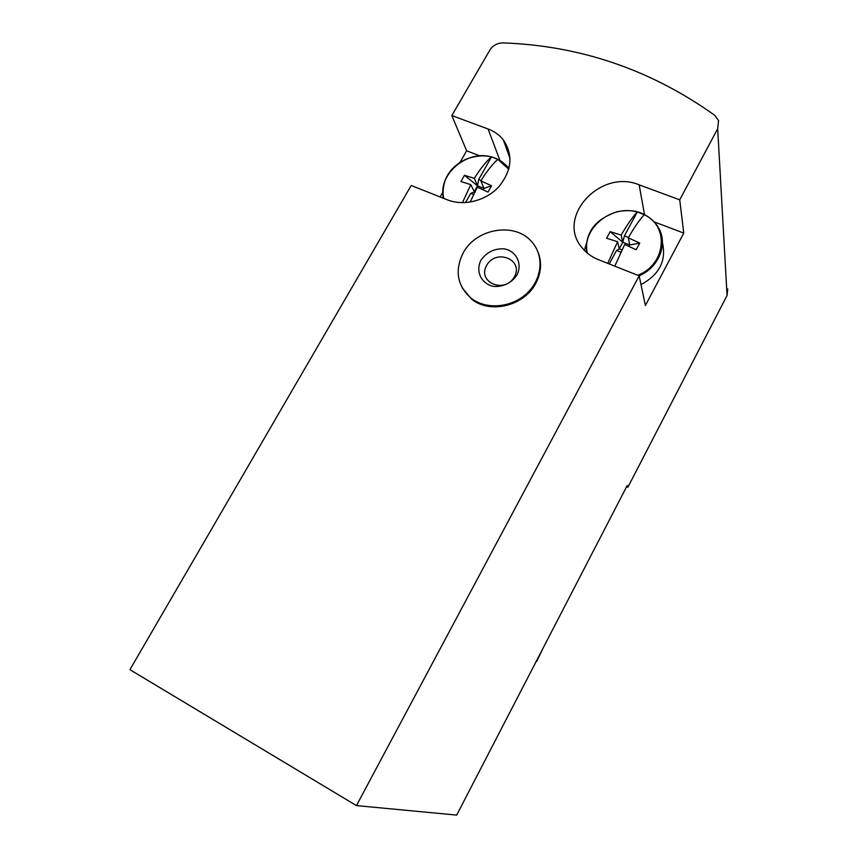 <?xml version="1.0" encoding="UTF-8"?>
<svg xmlns="http://www.w3.org/2000/svg" width="858" height="858" viewBox="0 0 858 858"><rect width="100%" height="100%" fill="white"/><g stroke="black" fill="none" stroke-linecap="round" stroke-linejoin="round"><path stroke-width="1.29" d="M488.181 754.236L520.978 690.862M626.63 486.658L627.884 487.226L627.241 485.467L456.692 815.1L356.456 805.598L639.178 275.836L645.377 305.512L683.762 233.086L679.729 199.839L717.674 128.743L718.554 120.592L714.671 115.24C650.89 69.788 580.373 45.678 503.131 42.9C497.372 42.975 492.953 45.356 489.897 50.032L451.823 115.573L466.645 150.815L459.963 162.43M627.884 487.226L727.058 295.452L727.723 288.931M451.823 115.573L488.073 128.979C494.305 131.306 499.388 134.931 503.303 139.854C513.395 154.987 511.872 170.656 498.745 186.862C485.832 200.858 463.738 206.381 447.436 199.85L411.196 185.489L129.923 669.658L356.456 805.598M442.664 192.535L440.122 196.954M462.226 287.902L471.653 299.163C489.897 314.264 524.152 306.016 535.724 283.44C541.151 273.101 542.009 262.902 538.309 252.831M644.358 214.607C650.772 217.814 655.609 222.415 658.88 228.41C668.05 244.551 658.644 267.578 639.178 275.836L598.552 259.727C591.881 257.046 586.422 253.089 582.174 247.855C555.373 217.589 600.257 168.382 639.146 184.835L679.729 199.839M586.529 243.093L584.352 250.332M683.762 233.086L654.3 221.922M509.062 168.061L508.086 167.385M479.643 155.748L466.645 150.815M536.872 661.218L542.588 649.088M463.202 252.874C475.911 228.55 514.36 221.804 531.327 241.334C544.283 255.008 542.535 278.625 527.08 293.157C511.797 307.84 486.25 310.049 471.171 298.262C457.164 285.735 454.504 270.602 463.202 252.874M480.984 260.178C486.711 252.07 494.519 248.305 504.397 248.863C516.462 251.244 522.629 263.835 516.966 274.957C511.926 282.829 502.563 287.333 493.318 286.347C481.188 283.794 475.311 271.128 480.984 260.178M486.647 265.379C495.999 248.273 524.056 259.588 514.414 276.812C504.901 294.165 476.855 282.4 486.647 265.379M620.913 252.177L616.527 250.461L609.234 263.964M614.778 266.162L624.699 244.487L636.196 249.732L639.768 243.071L628.281 237.848C633.762 228.228 639.049 220.517 644.165 214.714L637.344 211.883L624.42 235.843L628.517 237.43M624.42 235.843L622.79 242.267L610.188 231.628L621.181 235.103C626.662 225.525 631.971 217.835 637.119 212.055L637.344 211.883M628.281 237.848L629.804 244.991L622.79 242.267L621.181 235.103M622.007 249.893L619.261 248.82L617.599 241.731L606.617 238.224L610.188 231.628M607.711 263.363L617.599 241.731M622.79 242.267L619.261 248.82L616.527 250.461M662.43 242.589C666.548 260.66 659.416 274.657 641.001 284.588M639.768 243.071L629.804 244.991L629.064 246.375M473.584 194.498L470.731 193.382L465.476 202.606M470.195 202.091L477.262 187.173L487.998 192.074L491.58 185.768L480.845 180.877C486.422 171.804 492.063 164.639 497.779 159.384L491.591 156.81L478.635 179.526L481.091 180.47M478.635 179.526L477.541 185.854L464.478 175.289L474.345 178.357C479.922 169.316 485.574 162.183 491.323 156.95L491.591 156.81M480.845 180.877L483.976 188.352L477.541 185.854L474.345 178.357M474.635 192.321L470.763 184.642L460.907 181.542L464.478 175.289M462.419 202.692L470.763 184.642M477.541 185.854L474.002 192.074L470.731 193.382M491.58 185.768L483.976 188.352L483.172 189.768M717.674 128.743L727.058 295.452M639.146 184.835L644.508 214.575M488.073 128.979L499.871 160.21M587.333 253.099C581.327 228.882 611.336 204.204 637.119 212.055M644.165 214.714C669.637 226.04 665.98 264.704 637.719 275.257M658.88 228.41C655.019 221.782 649.377 216.784 641.966 213.428C635.521 210.467 627.316 209.878 617.374 211.647C603.56 216.355 594.465 223.187 590.1 232.132C587.022 238.063 585.853 244.841 586.604 252.477L586.218 248.209M443.865 198.434C436.947 175.3 466.613 149.442 491.323 156.95M497.779 159.384L508.773 169.198M508.944 168.554L507.936 167.203C497.329 155.555 483.29 152.896 465.83 159.234C449.109 167.428 441.602 180.416 443.307 198.209C441.462 188.267 444.133 178.947 451.308 170.259M503.303 139.854L510.06 158.526M471.171 298.262L471.653 299.163"/></g></svg>
